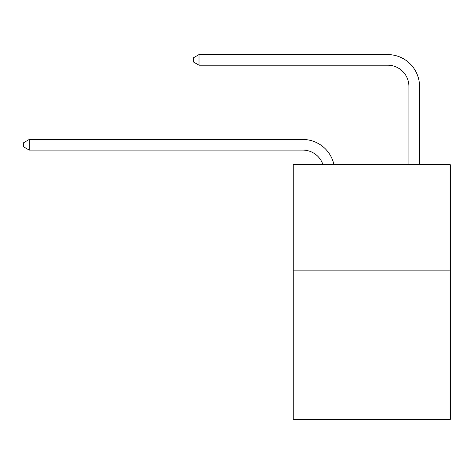 <?xml version="1.0" encoding="UTF-8"?>
<svg xmlns="http://www.w3.org/2000/svg" width="474" height="474" viewBox="0 0 474 474"><rect width="100%" height="100%" fill="white"/><g stroke="black" fill="none" stroke-linecap="round" stroke-linejoin="round"><path stroke-width="0.71" d="M450.3 270.85L450.3 419.419L293.246 419.419L293.246 164.733L450.3 164.733L450.3 270.85L293.246 270.85M302.791 139.475L29.216 139.475L302.791 139.475A31.835 31.835 169.5 0 1 333.945 164.733M408.914 164.733L408.914 86.416A21.223 21.223 85.3 0 0 387.691 65.193L199.009 65.193L193.493 62.011L193.493 57.763L199.009 54.581L387.691 54.581A31.835 31.835 34.9 0 1 419.526 86.416L419.526 164.733M408.914 86.416A21.223 21.223 -145.1 0 0 387.691 65.193A21.223 21.223 -145.1 0 1 408.914 86.416A21.223 21.223 -145.1 0 0 387.691 65.193A21.223 21.223 -145.1 0 1 408.914 86.416A21.223 21.223 -145.1 0 0 387.691 65.193A21.223 21.223 -145.1 0 1 408.914 86.416A21.223 21.223 -145.1 0 0 387.691 65.193A21.223 21.223 -145.1 0 1 408.914 86.416A21.223 21.223 -145.1 0 0 387.691 65.193A21.223 21.223 -145.1 0 1 408.914 86.416A21.223 21.223 -145.1 0 0 387.691 65.193A21.223 21.223 -145.1 0 1 408.914 86.416A21.223 21.223 -145.1 0 0 387.691 65.193A21.223 21.223 -145.1 0 1 408.914 86.416A21.223 21.223 -145.1 0 0 387.691 65.193A21.223 21.223 -145.1 0 1 408.914 86.416A21.223 21.223 -145.1 0 0 387.691 65.193A21.223 21.223 -145.1 0 1 408.914 86.416A21.223 21.223 -145.1 0 0 387.691 65.193A21.223 21.223 -145.1 0 1 408.914 86.416A21.223 21.223 -145.1 0 0 387.691 65.193A21.223 21.223 -145.1 0 1 408.914 86.416A21.223 21.223 -145.1 0 0 387.691 65.193A21.223 21.223 -145.1 0 1 408.914 86.416A21.223 21.223 -145.1 0 0 387.691 65.193A21.223 21.223 -145.1 0 1 408.914 86.416A21.223 21.223 -145.1 0 0 387.691 65.193A21.223 21.223 -145.1 0 1 408.914 86.416A21.223 21.223 -145.1 0 0 387.691 65.193A21.223 21.223 -145.1 0 1 408.914 86.416A21.223 21.223 -145.1 0 0 387.691 65.193A21.223 21.223 -145.1 0 1 408.914 86.416A21.223 21.223 -145.1 0 0 387.691 65.193A21.223 21.223 -145.1 0 1 408.914 86.416A21.223 21.223 -145.1 0 0 387.691 65.193A21.223 21.223 -145.1 0 1 408.914 86.416A21.223 21.223 -145.1 0 0 387.691 65.193A21.223 21.223 -145.1 0 1 408.914 86.416A21.223 21.223 -145.1 0 0 387.691 65.193A21.223 21.223 -145.1 0 1 408.914 86.416A21.223 21.223 -145.1 0 0 387.691 65.193A21.223 21.223 -145.1 0 1 408.914 86.416A21.223 21.223 -145.1 0 0 387.691 65.193A21.223 21.223 -145.1 0 1 408.914 86.416A21.223 21.223 -145.1 0 0 387.691 65.193A21.223 21.223 -145.1 0 1 408.914 86.416A21.223 21.223 -145.1 0 0 387.691 65.193A21.223 21.223 -145.1 0 1 408.914 86.416A21.223 21.223 -145.1 0 0 387.691 65.193A21.223 21.223 -145.1 0 1 408.914 86.416A21.223 21.223 -145.1 0 0 387.691 65.193A21.223 21.223 -145.1 0 1 408.914 86.416A21.223 21.223 -145.1 0 0 387.691 65.193A21.223 21.223 -145.1 0 1 408.914 86.416A21.223 21.223 -145.1 0 0 387.691 65.193M322.972 164.733A21.223 21.223 -10.5 0 0 302.791 150.086L29.216 150.086L23.7 146.904L23.7 142.662L29.216 139.475L29.216 150.086M199.009 54.581L199.009 65.193"/></g></svg>
